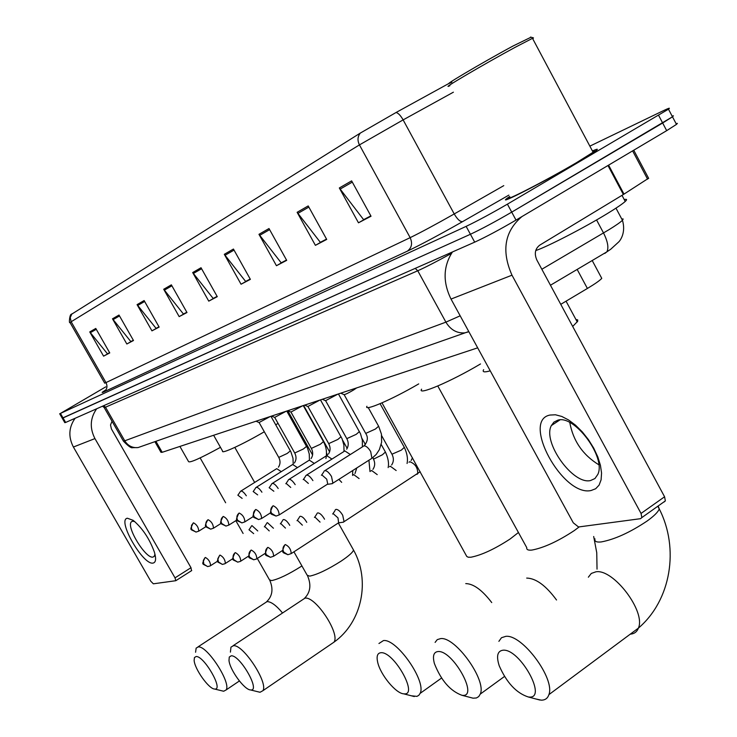 <?xml version="1.0" encoding="UTF-8"?>
<svg xmlns="http://www.w3.org/2000/svg" width="737" height="737" viewBox="0 0 737 737"><rect width="100%" height="100%" fill="white"/><g stroke="black" fill="none" stroke-linecap="round" stroke-linejoin="round"><path stroke-width="1.11" d="M477.677 347.836L162.195 452.297L160.97 452.325L154.881 441.666M601.079 277.084L601.761 278.356C599.955 280.428 595.164 283.791 587.389 288.462L560.765 304.335M62.258 418.238L64.81 422.67L65.648 422.448L474.702 242.151C485.996 236.936 499.769 229.585 516.011 220.096L666.681 130.652L676.474 124.387L677.386 123.392L676.059 123.613M59.66 413.733L62.221 418.174L63.05 417.934L470.418 234.265C481.676 228.977 495.448 221.597 511.718 212.136L662.655 123.005L672.476 116.796L673.415 115.829L672.107 116.087M586.624 263.828L584.496 265.099M509.636 196.521L507.047 198.364C495.808 206.544 545.85 180.961 578.379 161.744L595.901 150.772C598.61 148.681 597.449 148.745 592.428 150.965C597.449 148.745 598.61 148.681 595.901 150.772L578.379 161.744C545.85 180.961 495.808 206.544 507.047 198.364L509.636 196.521M62.221 418.174L470.418 234.265C481.676 228.977 495.448 221.597 511.718 212.136L672.476 116.796L676.474 124.387M71.544 314.248L360.347 133.056L396.073 112.494L449.34 83.226M105.778 386.851L60.443 413.42L466.134 226.37C477.355 221.008 491.118 213.601 507.415 204.158L668.477 109.187C670.679 107.501 668.864 108.053 663.033 110.845L589.867 146.138M269.005 228.534L286.693 260.354L276.449 265.716L258.963 234.32L269.005 228.534M308.204 205.927L326.712 239.424L315.399 245.338L297.122 212.311L308.204 205.927M351.632 180.878L371.033 216.236L358.477 222.804L339.324 187.972L351.632 180.878M171.362 284.841L186.986 312.525L179.165 316.615L163.706 289.263L171.362 284.841M144.12 300.558L159.146 327.09L151.942 330.858L137.073 304.63L144.12 300.558M119.007 315.049L133.489 340.512L126.838 343.995L112.494 318.799L119.007 315.049M95.782 328.444L109.758 352.931L103.585 356.155L89.748 331.917L95.782 328.444M233.445 249.042L250.377 279.36L241.054 284.233L224.306 254.311L233.445 249.042M201.026 267.734L217.277 296.67L208.755 301.138L192.679 272.552L201.026 267.734M286.592 260.17L281.985 262.409M326.602 239.221L321.148 241.893M370.914 216.024L364.456 219.211M186.894 312.359L184.139 313.649M159.063 326.933L156.76 327.993M133.397 340.365L131.49 341.222M109.675 352.783L108.099 353.474M250.276 279.176L246.388 281.046M217.185 296.504L213.905 298.061M208.755 301.138L213.979 298.181M217.111 296.375L213.168 298.448L192.679 272.552M241.054 284.233L246.462 281.175M250.212 279.047L245.633 281.442L224.306 254.311M103.585 356.155L108.164 353.576M109.61 352.682L107.464 353.806L89.748 331.917M126.838 343.995L131.555 341.332M133.342 340.254L130.827 341.572L112.494 318.799M151.942 330.858L156.824 328.103M158.999 326.813L156.069 328.352L137.073 304.63M179.165 316.615L184.204 313.769M186.82 312.239L183.43 314.017L163.706 289.263M358.477 222.804L364.539 219.359M370.831 215.877L363.608 219.663L339.324 187.972M315.399 245.338L321.231 242.031M326.519 239.083L320.328 242.326L297.122 212.311M276.449 265.716L282.059 262.538M286.518 260.032L281.193 262.823L258.963 234.32M153.167 563.05C143.273 565.795 116.713 519.751 127.354 518.222L133.176 520.34C142.425 528.134 149.491 538.729 154.392 552.114C156.308 558.729 155.903 562.368 153.167 563.05M134.714 521.547L132.402 521.206L131.324 521.888C125.999 526.946 145.944 559.245 153.029 557.052L154.282 556.288L154.954 554.141M75.1 418.284C68.753 427.285 68.182 436.866 73.396 447.027L150.772 581.217L153.36 583.815L175.793 580.71L175.019 577.863L190.994 567.702L111.416 428.943L110.513 424.954L112.042 421.269M96.667 408.777C90.126 418.1 89.546 428.031 94.944 438.589L175.019 577.863M190.994 567.702L191.509 570.696M214.817 689.049C223.864 690.127 203.946 655.543 196.07 656.538L194.439 657.561L194.135 660.398C194.642 669.085 208.866 689.031 214.587 689.031L214.817 689.049M195.581 652.263L196.143 648.109L198.225 646.939C207.06 645.354 231.529 683.098 226.093 689.952L223.735 691.214L221.966 690.836M179.911 446.429L188.552 461.592C189.695 463.085 200.335 458.331 220.474 447.331M250.801 689.961C260.769 691.113 239.921 654.751 231.197 655.81L229.281 657.045L228.995 660.453C229.806 669.905 244.371 689.878 250.543 689.943L250.801 689.961M230.414 652.134L230.967 647.141L233.417 645.732C243.072 644.046 268.6 682.996 262.879 690.707L260.097 692.236L258.042 691.794M275.739 424.834L278.052 423.36M289.199 415.373L289.963 414.645M213.629 435.263L222.602 451.09C220.787 454.499 242.961 444.282 264.307 431.762M404.208 693.867C418.57 695.341 393.825 651.379 380.992 652.715C377.455 653.028 376.34 656.179 377.657 662.167C380.264 674.521 395.732 693.416 403.673 693.83L404.208 693.867M378.947 643.512L383.461 640.564C396.782 638.518 426.668 681.467 420.127 693.379L418.837 695.304L416.949 696.373L411.384 695.802M366.952 406.28C363.286 411.854 391.762 399.675 418.717 383.903M462.652 695.359C478.893 696.953 452.702 650.089 438.1 651.536C433.651 651.987 432.416 656.004 434.406 663.567C441.076 680.444 450.261 691.03 461.97 695.304L462.652 695.359M435.106 642.397L437.253 639.633L440.643 638.601C455.392 636.436 486.871 680.38 480.266 694.088L478.746 696.576L476.415 697.967L473.09 698.188L469.589 697.285M421.619 389.173C416.654 396.119 450.731 381.702 480.506 363.949M529.194 697.055C547.729 698.796 519.907 648.615 503.141 650.191C497.438 650.891 496.13 656.077 499.207 665.751C506.641 682.674 516.342 693.084 528.3 696.981L529.194 697.055M498.885 641.347L501.482 637.726L505.757 636.353C522.146 634.069 555.385 678.786 548.89 694.641C547.683 698.381 545.104 700.214 541.17 700.15L535.725 698.943M572.695 326.445L577.67 321.295L577.697 319.904L575.929 319.508M483.638 369.67C482.155 372.111 484.347 372.498 490.234 370.831M257.757 530.953L251.999 525.628L251.446 525.978M253.675 533.634L248.968 529.737M273.436 528.236L267.42 522.634L266.831 523.021M269.245 530.916L264.749 526.577L264.325 526.844M289.742 525.352L289.586 525.057C287.347 521.418 285.311 519.576 283.487 519.53L282.861 519.944M285.459 528.097L280.769 523.546L280.327 523.832M306.758 522.349L306.528 521.925C304.243 518.203 302.152 516.324 300.245 516.278L299.572 516.729M302.382 525.168L297.49 520.386L297.011 520.691M324.52 519.216L324.216 518.645C321.876 514.85 319.72 512.934 317.739 512.888L317.011 513.385M320.051 522.109L314.939 517.079L314.432 517.411M342.825 522.247L344.068 521.676L342.696 515.227C340.31 511.34 338.08 509.387 336.017 509.35L335.224 509.893M343.562 522.137L338.624 522.874L337.988 517.89L333.17 513.634L332.627 513.984M256.052 421.223L259.065 422.541L270.239 416.525M246.324 495.78C243.707 491.929 241.718 490.474 240.354 491.395M242.141 498.396L237.839 495.153M271.594 416.073L274.661 417.418L286.094 411.274M261.921 492.215C259.221 488.207 257.149 486.696 255.693 487.682M257.664 494.886L253.16 491.496M287.798 410.712L290.912 412.075L302.612 405.801M278.19 488.502C275.398 484.32 273.224 482.753 271.695 483.813M273.842 491.238L269.125 487.691M304.685 405.12L307.854 406.511L319.84 400.099M295.178 484.642C292.276 480.266 290.01 478.645 288.388 479.769M290.737 487.443L286.214 483.454L285.79 483.721M322.327 399.279L325.542 400.698L337.832 394.148M312.912 480.607C309.909 476.028 307.541 474.342 305.818 475.558M308.352 483.426L303.644 479.29L303.193 479.575M340.752 393.18L344.032 394.627C345.349 394.516 348.564 392.95 353.659 389.947L356.625 387.92M331.622 483.758L332.884 483.186L331.503 476.461C328.38 471.625 325.892 469.847 324.031 471.155M327.108 484.412L327.735 484.016L326.731 479.161L321.876 474.932L321.387 475.236M591.037 490.529C562.828 496.959 521.022 420.505 549.968 415.051L555.468 414.784L561.797 416.46L568.614 419.989L575.579 425.231L582.322 431.919L588.476 439.694L593.727 448.151L597.79 456.848L600.443 465.314L601.558 473.099L601.097 479.805L599.098 485.103L595.68 488.732L591.037 490.529M557.743 420.21L553.957 422.089L551.359 425.571C542.248 441.942 572.861 485.02 590.549 480.542L594.952 478.534L597.827 474.398C606.293 457.318 574.418 414.397 557.743 420.21M598.794 464.761C582.792 454.913 573.119 440.846 569.793 422.541M452.454 251.953C443.177 266.343 442.707 282.05 451.026 299.075L573.285 522.809L578.527 526.973L640.554 518.682L641.863 517.567L641.043 513.44L664.581 496.775L536.858 260.032C534.122 253.721 535.09 248.765 539.742 245.145L623.373 194.513L607.961 165.512M521.907 216.595C504.578 231.381 501.271 250.912 511.994 275.187L641.043 513.44M664.581 496.775L665.354 500.893L664.028 502.026M648.588 178.234L623.373 194.513M451.873 82.222C436.654 89.619 481.491 63.004 513.026 46.016L531.055 37.2M449.892 85.695C438.054 91.195 483.813 64.23 515.163 47.306L532.492 38.324L533.477 37.9L532.814 38.923M509.82 196.871C499.271 204.554 546.181 180.565 576.656 162.564L593.11 152.246C595.063 150.763 594.897 150.44 592.603 151.297M535.744 250.562C546.955 246.932 584.423 227.622 607.435 213.518C616.528 207.972 622.461 203.946 625.234 201.441C627.279 199.534 626.957 198.916 624.248 199.598M155.912 441.306L162.195 452.297M577.163 269.429L587.389 288.462M541.842 269.254L608.919 229.723C616.012 225.356 620.517 222.206 622.443 220.289L623.17 219L621.696 218.898M596.565 219.948L603.52 232.966C607.785 241.469 608.9 247.77 606.864 251.851L604.828 253.436M65.648 422.448L60.443 413.42M666.681 130.652L658.62 115.35M516.011 220.096L507.415 204.158M474.702 242.151L466.134 226.37M104.239 407.662L123.319 440.956L124.765 440.809L105.502 407.202L104.166 407.533L102.507 406.207M142.527 446.005L138.068 447.571C132.411 448.087 127.971 445.839 124.765 440.809L445.903 322.152L417.759 270.765L105.502 407.202L103.724 405.663M468.889 331.761L464.78 332.866C456.866 333.419 450.583 329.854 445.903 322.152L460.174 315.814M451.459 253.39C436.82 261.478 425.59 267.264 417.759 270.765L415.207 268.369M360.347 133.056C357.583 136.465 357.279 140.408 359.435 144.903L71.157 321.747L70.245 317.527L71.968 313.75M396.073 112.494C398.284 113.065 400.633 115.525 403.13 119.891L359.435 144.903L410.159 237.655C421.03 232.339 435.714 224.444 454.222 213.951L503.767 185.65M103.825 391.891C107.022 389.569 107.768 386.52 106.045 382.733L71.157 321.747L70.024 322.557L104.718 383.194L410.159 237.655C412.683 243.376 411.734 247.89 407.321 251.179L103.825 391.891C100.997 393.18 101.715 392.489 105.971 389.827M453.393 92.189L403.13 119.891L454.222 213.951C457.428 219.386 460.229 221.948 462.615 221.616C439.353 234.836 420.919 244.693 407.321 251.179M508.871 195.112L462.615 221.616M201.597 268.747L193.315 273.501M171.905 285.809L164.323 290.166M144.645 301.479L137.662 305.496M119.505 315.933L113.065 319.637M96.261 329.292L90.292 332.728M234.034 250.101L224.969 255.306M269.622 229.64L259.664 235.361M308.849 207.088L297.849 213.417M352.304 182.113L340.089 189.133M94.944 438.589L73.396 447.027M282.474 612.898C276.182 605.363 271.032 601.595 267.043 601.604L197.875 646.975M301.921 565.933L301.369 566.302C288.582 574.353 278.66 579.116 271.612 580.599L269.475 579.835L257.314 558.453M331.503 643.843L333.953 642.176C340.54 633.94 315.408 595.865 304.943 598.168L233.049 645.759M353.032 549.166L353.493 549.986C353.06 552.151 348.942 555.855 341.157 561.097C327.836 569.535 317.334 574.547 309.651 576.141L307.163 575.21L293.934 551.838M518.433 532.501L510.133 538.987C494.674 549.056 481.593 555.136 470.897 557.227L468.207 557.218L466.77 556.453L381.996 402.872M491.736 602.571C482.155 590.051 473.495 583.732 465.756 583.603M579.218 526.881L574.252 530.594C558.029 541.28 543.934 547.775 531.957 550.06C528.125 550.465 526.393 549.664 526.771 547.655L437.787 385.995M556.527 600.001C545.933 585.602 535.992 578.296 526.697 578.084M630.282 634.152C634.271 633.875 636.98 631.867 638.408 628.108C646.1 611.655 613.341 568.513 595.865 571.82L591.295 573.441L588.356 577.2M658.15 506.006L659.247 508.926C658.169 511.948 654.106 516.001 647.077 521.059C630.024 532.446 614.741 539.401 601.235 541.935C596.426 542.432 594.335 541.409 594.962 538.839M210.22 565.896L207.641 566.587L203.854 564.183L203.292 560.461L205.006 557.688C201.265 565.638 202.279 563.261 207.641 566.587L210.109 565.961M217.784 561.06L210.589 565.648C210.321 561.953 208.58 559.217 205.374 557.448M224.969 563.713L222.344 564.413L218.484 561.962L217.82 558.71L219.635 555.339C215.877 563.473 216.89 561.069 222.344 564.413L224.886 563.759M341.682 482.348L338.863 479.372M232.975 558.572L225.365 563.446C225.107 559.65 223.329 556.868 220.031 555.081M240.345 561.428L237.673 562.147L233.749 559.641C232.468 556.803 232.993 554.464 235.315 552.621L234.882 552.897C231.096 561.64 232.321 558.867 237.673 562.147L240.28 561.465M359.085 478.562L353.76 474.637L353.087 475.061M248.82 555.965L240.778 561.143C240.52 557.246 238.705 554.408 235.315 552.621M256.384 559.051L253.675 559.779L249.668 557.218C248.369 554.325 248.894 551.93 251.253 550.042L250.792 550.355C246.996 559.374 248.618 556.96 253.675 559.779L256.356 559.07M372.765 457.778L373.899 458.958L382.411 454.775L385.405 452.039M377.233 474.628L371.651 470.51L370.941 470.971M265.384 553.229L256.854 558.738C256.614 554.74 254.744 551.847 251.253 550.042M267.909 547.361L267.411 547.692C263.579 556.886 265.256 554.491 270.387 557.31L273.648 556.223C273.418 552.114 271.502 549.166 267.909 547.361C265.504 549.286 264.97 551.727 266.306 554.694L270.387 557.31L273.648 556.223L282.704 550.364M381.683 435.733L391.955 454.213L401.324 450.132L404.309 447.359M396.165 470.528L390.315 466.208L389.56 466.705M285.32 544.551L284.786 544.919C280.843 553.763 282.612 552.059 287.854 554.721L291.207 553.598C290.977 549.369 289.015 546.357 285.32 544.551C282.879 546.522 282.335 549.019 283.69 552.05L287.854 554.721L291.207 553.598L338.992 522.542M417.022 474.315L417.722 473.762C417.879 467.82 415.244 463.803 409.809 461.721L408.989 462.246M193.499 522.819L193.158 523.049C189.391 531.119 190.22 528.798 196.024 532.077L198.76 531.156C198.52 527.351 196.77 524.578 193.499 522.819L191.537 525.315L191.5 528.595L191.952 529.617L196.024 532.077L198.76 531.156L206.157 526.522M259.12 422.55L278.752 457.401L287.172 453.476L290.378 450.851M281.322 471.671L276.725 468.658L240.916 491.045M208.101 519.696L207.723 519.944C203.78 527.563 204.914 526.163 210.671 529.148L213.481 528.199C213.251 524.293 211.455 521.455 208.101 519.696C205.78 521.501 205.255 523.814 206.526 526.633L210.671 529.148L213.481 528.199L221.275 523.288M274.717 417.437L294.717 452.997L303.358 448.999L306.574 446.336M297.499 467.636L292.681 464.494L256.31 487.295M223.32 516.434L222.924 516.711C219.064 524.947 219.93 522.8 225.946 526.089L228.829 525.103C228.608 521.096 226.775 518.203 223.32 516.434C220.962 518.286 220.427 520.644 221.726 523.519L225.946 526.089L228.829 525.103L237.065 519.907M290.977 412.103L311.346 448.409L320.236 444.319L323.451 441.629M314.358 463.444L309.319 460.146L272.358 483.389M239.212 513.035L238.788 513.33C234.9 522.091 235.941 519.677 241.902 522.902L244.859 521.87C244.647 517.752 242.768 514.804 239.212 513.035C236.817 514.914 236.273 517.328 237.6 520.267L241.902 522.902L244.859 521.87L253.565 516.361M307.937 406.538L328.693 443.628L337.832 439.455L341.047 436.719M331.954 459.077L326.675 455.623L289.107 479.317M255.822 509.47L255.361 509.801C251.418 518.645 252.515 516.351 258.576 519.567L261.607 518.498C261.414 514.26 259.488 511.257 255.822 509.47C253.381 511.404 252.837 513.864 254.182 516.867L258.576 519.567L261.607 518.498L270.829 512.648M325.634 400.725L346.795 438.635L356.201 434.36L359.426 431.587M350.333 454.526L344.787 450.887M273.197 505.757L272.699 506.107C268.701 515.135 270.322 513.459 276.016 516.075L279.13 514.96C278.954 510.603 276.974 507.535 273.197 505.757C270.709 507.719 270.157 510.244 271.538 513.321L276.016 516.075L279.13 514.96L327.735 484.016M344.133 394.663L365.718 433.411L375.4 429.045L378.615 426.235M371.024 458.875L371.936 458.285L370.683 451.569C368.159 447.488 365.828 445.618 363.709 445.949M511.994 275.187L451.026 299.075M608.596 165.134L624.009 194.126M647.593 179.174L632.613 150.882M592.207 260.52L601.761 278.356M615.975 208.156L622.443 220.289C626.082 232.422 620.361 240.345 618.804 241.865L610.715 249.244L606.864 251.851L550.456 285.228M468.769 331.549L138.068 447.571L132.577 447.681C131.278 448.308 128.229 446.134 123.429 441.15M71.434 314.395C69.84 313.382 68.633 324.059 69.997 322.502M668.477 109.187L672.476 116.796M131.324 521.888L132.448 521.197M191.74 570.558L175.793 580.71M266.702 601.65C272.414 596.122 273.464 589.056 269.834 580.443M239.387 680.979L226.093 689.952M200.132 457.907L225.642 502.763M235.84 520.7L243.109 533.468M214.587 689.031L223.422 691.195M304.602 598.214C310.388 592.345 311.392 584.929 307.615 575.975M338.329 522.994L353.493 549.986C370.582 580.194 362.189 622.249 333.953 642.176L262.879 690.707M234.817 447.405L254.67 482.468M250.543 689.943L259.737 692.209M441.537 678.068L420.127 693.379M403.673 693.83L414.305 696.548M504.486 676.465L480.266 694.088M593.681 536.499L596.749 552.704L597.034 569.157M461.97 695.304L473.09 698.188M657.8 506.255L659.247 508.926C679.459 548.264 671.167 600.25 638.408 628.108L548.89 694.641M577.255 321.968L566.053 301.175M528.3 696.981L539.935 700.049M326.5 453.062L327.569 454.959M249.143 529.627L251.234 526.494M287.762 410.721L312.589 454.969M344.096 450.482L344.446 451.108M264.519 526.725L266.61 523.583M352.581 475.393L352.765 470.51M303.635 405.47L329.605 451.855M356.791 467.949L354.976 473.532M280.539 523.694L282.621 520.552M370.002 471.569L368.933 460.201M342.714 440.367L347.191 448.372M373.429 458.976C375.253 462.744 375.078 466.199 372.913 469.358M381.204 444.485L385.525 452.251C388.206 458.248 389.081 463.37 388.15 467.608M297.251 520.534L299.323 517.392M362.033 438.533L365.377 444.531M392.084 454.443C393.927 458.294 393.77 461.823 391.614 465.01M380.08 403.692L404.438 447.589C407.165 453.577 408.04 458.875 407.073 463.481M314.69 517.236L316.753 514.104M412.48 457.806L411.145 460.468M420.201 471.726L344.068 521.676M332.921 513.79L334.957 510.677M278.835 457.53C280.548 461.003 280.401 464.227 278.411 467.203M270.94 416.294L290.903 451.836L292.994 458.276L293.215 464.126M237.996 495.052L240.124 491.929M294.8 453.144C296.541 456.664 296.412 459.943 294.422 462.983M286.767 411.053L307.541 448.262L309.264 454.02L309.448 460.063M253.335 491.386L255.453 488.262M311.438 448.575C313.207 452.149 313.096 455.484 311.106 458.58M303.266 405.59L323.543 441.785C326.353 447.037 327.145 452.619 325.92 458.543M269.337 487.562L271.437 484.439M328.794 443.803C330.591 447.433 330.498 450.832 328.509 453.992M320.475 399.887L342.088 438.801L343.884 445.001L344.004 451.477M286.02 483.573L288.112 480.46M346.915 438.828C348.73 442.513 348.656 445.968 346.685 449.192M338.44 393.945L360.504 433.761L362.337 440.173L362.411 446.88M344.253 451.32L306.601 475.061M303.46 479.409L305.533 476.305M365.838 433.623C368.316 437.465 367.726 441.546 364.078 445.848M368.233 407.552L378.735 426.456L381.425 434.065L381.628 442.182L379.362 449.662L376.174 454.489L371.936 458.285L332.884 483.186M363.129 446.429L324.897 470.611M321.682 475.052L323.736 471.975M327.339 484.347L332.332 483.656M551.359 425.571L559.89 419.924M665.354 500.893L641.863 517.567M648.68 178.418L633.746 150.21M530.548 37.053L533.477 37.9M593.11 152.246L532.492 38.324M625.234 201.441L621.991 195.351"/></g></svg>
